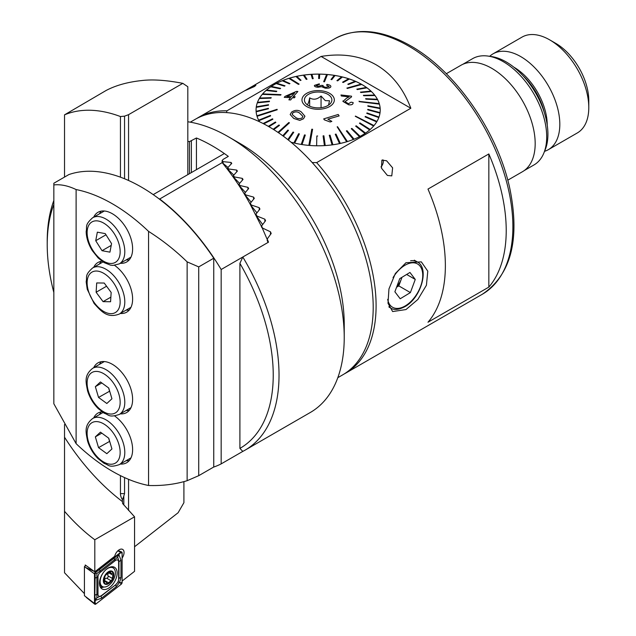 <?xml version="1.0" encoding="UTF-8"?>
<svg xmlns="http://www.w3.org/2000/svg" width="636" height="636" viewBox="0 0 636 636"><rect width="100%" height="100%" fill="white"/><g stroke="black" fill="none" stroke-linecap="round" stroke-linejoin="round"><path stroke-width="0.95" d="M381.878 160.129L386.569 160.757L392.619 167.84L391.776 175.886L387.404 175.441L381.481 168.182L381.878 160.129M244.51 90.861L255.871 85.303L254.416 86.544L244.51 90.861M405.983 309.557L417.884 299.445L426.422 285.262L427.79 271.175L421.326 261.873L405.983 262.716L395.338 273.52L388.954 288.935L388.008 303.3L392.635 311.553L405.983 309.557M507.774 180.187L522.45 171.72A61.469 35.489 -120 0 0 531.871 122.462A61.469 35.489 -120 0 0 491.715 68.298A61.469 35.489 -120 0 0 460.981 65.254L446.305 73.72M524.167 170.607L533.986 164.939A61.366 35.433 -120 0 0 543.844 153.077A61.366 35.433 -120 0 0 503.307 61.692A61.366 35.433 -120 0 0 487.82 56.047A61.366 35.433 -120 0 0 472.62 58.647L462.801 64.316M543.844 153.077L545.171 149.81A58.997 34.066 -120 0 0 506.2 61.946A58.997 34.066 -120 0 0 491.318 56.524L487.82 56.047M544.559 151.32A55.324 31.943 -120 0 0 548.359 149.659A55.324 31.943 -120 0 0 556.842 105.33A55.324 31.943 -120 0 0 520.701 56.58A55.324 31.943 -120 0 0 493.035 53.845A55.324 31.943 -120 0 0 489.696 56.302M548.359 149.659L577.329 132.94A55.324 31.943 -120 0 0 588.785 107.611A55.324 31.943 -120 0 0 549.671 39.853A55.324 31.943 -120 0 0 549.663 39.853A55.324 31.943 -120 0 0 522.005 37.119L493.035 53.845M588.785 107.611L588.785 100.583A46.714 26.974 -120 0 0 555.753 43.367L549.663 39.853L555.753 43.367M291.002 142.186A62.082 35.847 0 0 0 380.225 109.949A62.082 35.847 0 0 0 362.043 84.604A62.082 35.847 0 0 0 294.389 76.837A62.082 35.847 0 0 0 256.062 109.949A62.082 35.847 0 0 0 259.528 121.762M427.98 322.237L488.838 287.106A147.52 85.176 -120 0 0 488.838 153.944L427.98 189.075A147.52 85.176 60 0 1 427.98 322.237M312.181 162.546L316.649 162.625L410.824 108.255C403.335 88.428 391.76 73.935 376.099 64.785C360.342 55.793 342.001 53.019 321.093 56.445L226.917 110.815L226.543 112.604M488.838 287.106L488.838 153.944M410.824 108.255L321.093 56.445M302.863 116.428L302.124 117.906C299.572 119.059 297.306 118.813 295.335 117.159L292.21 114.52L292.926 112.747C295.422 111.435 297.664 111.57 299.659 113.129L302.863 116.388L299.659 113.168C297.672 111.602 295.43 111.475 292.926 112.779L292.345 113.494M301.202 111.849L301.122 111.801C298.189 109.782 295.009 109.869 291.59 112.071L290.167 114.552L293.792 118.447L299.795 120.339L303.483 118.765L304.898 116.165L301.202 111.849M277.956 132.375L288.839 122.51L289.428 122.843L278.496 132.741M258.884 120.641A62.082 35.847 180 0 1 258.645 120.188L270.403 115.426L270.642 115.879L258.884 120.641M257.031 116.269A62.082 35.847 180 0 1 256.96 116.03A62.082 35.847 180 0 1 256.896 115.8L277.081 109.312L277.224 109.774L257.031 116.269M256.141 111.793A62.082 35.847 180 0 1 256.109 111.324L268.384 108.311L268.424 108.788L256.141 111.793M256.236 107.293A62.082 35.847 180 0 1 256.3 106.824L268.551 104.701L268.487 105.179L256.236 107.325A62.082 35.847 0 0 0 256.062 109.972M257.302 102.833A62.082 35.847 180 0 1 257.469 102.372L269.497 101.14L269.33 101.601L257.302 102.865A62.082 35.847 0 0 0 256.308 106.816M259.321 98.485A62.082 35.847 180 0 1 259.591 98.039L271.214 97.666L270.944 98.111L259.321 98.524A62.082 35.847 0 0 0 257.477 102.372M262.278 94.319A62.082 35.847 180 0 1 262.453 94.112A62.082 35.847 180 0 1 262.636 93.897L281.017 94.645L280.651 95.066L262.278 94.359A62.082 35.847 0 0 0 259.615 98.039M266.11 90.399A62.082 35.847 180 0 1 266.564 90.01L276.819 91.226L276.366 91.624L266.11 90.439A62.082 35.847 0 0 0 262.668 93.897M270.761 86.79A62.082 35.847 180 0 1 271.302 86.432L280.627 88.364L280.094 88.722L270.761 86.822A62.082 35.847 0 0 0 266.595 90.01M276.167 83.547A62.082 35.847 180 0 1 276.771 83.229L285.023 85.796L284.419 86.114L276.167 83.578A62.082 35.847 0 0 0 271.341 86.44M289.277 83.841L282.233 80.748A62.082 35.847 180 0 1 282.901 80.446L289.944 83.57L289.277 83.841L282.233 80.748A62.082 35.847 0 0 0 276.819 83.237M288.863 78.347A62.082 35.847 180 0 1 289.221 78.236A62.082 35.847 180 0 1 289.587 78.125L299.127 84.111L298.403 84.334L288.863 78.379A62.082 35.847 0 0 0 282.94 80.462M295.955 76.479A62.082 35.847 180 0 1 296.718 76.312L301.035 80.263L300.272 80.43L295.955 76.511A62.082 35.847 0 0 0 289.626 78.148M303.396 75.135A62.082 35.847 180 0 1 304.191 75.024L307.029 79.238L306.234 79.349L303.396 75.167A62.082 35.847 0 0 0 296.75 76.336M311.068 74.34A62.082 35.847 180 0 1 311.886 74.293L313.206 78.657L312.387 78.705L311.068 74.38A62.082 35.847 0 0 0 304.215 75.056M318.851 74.142A62.082 35.847 0 0 0 311.894 74.325M319.677 74.118L319.455 78.522L318.636 78.514L318.851 74.11A62.082 35.847 180 0 1 319.677 74.118L319.677 74.158A62.082 35.847 0 0 1 326.618 74.476M326.626 74.444A62.082 35.847 180 0 1 327.031 74.476A62.082 35.847 180 0 1 327.437 74.515L324.503 81.734L323.692 81.67L326.626 74.444M334.25 75.366A62.082 35.847 0 0 0 327.437 74.547L324.503 81.774L323.692 81.702M335.061 75.461L331.793 79.619L330.998 79.492L334.274 75.342A62.082 35.847 180 0 1 335.061 75.461L335.061 75.501A62.082 35.847 0 0 1 341.627 76.805M342.414 76.964L337.684 80.82L336.929 80.637L341.659 76.781A62.082 35.847 180 0 1 342.414 76.964L342.414 76.996A62.082 35.847 0 0 1 348.631 78.761M349.387 78.975L343.273 82.442L342.558 82.211L348.671 78.745A62.082 35.847 180 0 1 349.387 78.975L349.387 79.015A62.082 35.847 0 0 1 355.166 81.217M355.866 81.48L348.456 84.461L347.805 84.206L355.206 81.193A62.082 35.847 180 0 1 355.866 81.48L355.866 81.519A62.082 35.847 0 0 1 361.113 84.119M346.866 88.102L347.455 88.46L346.866 88.102L361.161 84.103A62.082 35.847 180 0 1 361.455 84.27A62.082 35.847 180 0 1 361.749 84.437L347.455 88.428L361.749 84.469A62.082 35.847 0 0 1 366.392 87.426M306.759 104.487C307.729 105.147 308.699 102.945 309.668 97.865C313.453 100.114 317.245 99.494 321.053 96.012L325.29 100.631L329.528 100.774L328.502 105.147M308.571 105.624A13.73 7.926 0 0 0 330.68 103.183A13.73 7.926 0 0 0 327.723 94.263A13.73 7.926 0 0 0 310.281 93.444A13.73 7.926 0 0 0 305.614 103.183A13.73 7.926 0 0 0 308.571 105.624M359.133 101.394L379.255 103.636A62.082 35.847 180 0 1 379.326 103.875A62.082 35.847 180 0 1 379.398 104.105L359.133 101.394M355.452 116.086L374.016 125.586A62.082 35.847 180 0 1 373.833 125.793A62.082 35.847 180 0 1 373.65 126.008L355.452 116.086M337.525 126.715L347.431 141.558A62.082 35.847 180 0 1 347.065 141.669A62.082 35.847 180 0 1 346.707 141.78L337.525 126.715M312.189 129.235L312.594 129.267L309.66 145.461A62.082 35.847 180 0 1 309.255 145.429A62.082 35.847 180 0 1 308.85 145.39L311.783 129.203L312.189 129.235M325.028 88.126C328.287 88.396 330.219 87.959 330.815 86.83L330.815 86.798C330.235 87.927 328.303 88.356 325.028 88.094L321.506 86.679L317.952 87.259C315.305 87.005 314.144 86.393 314.462 85.415M323.128 85.455L322.706 85.963L323.128 85.455L321.371 85.391L318.199 86.496L316.076 85.447L319.375 84.548L316.044 85.622M322.667 86.122L325.37 87.355L329.186 86.576L326.491 85.073L329.186 86.607M292.385 97.737L290.66 99.947L288.863 99.828L290.66 99.947L292.385 97.706L294.357 97.825L295.168 96.783L293.196 96.704L297.863 91.473L293.196 96.736M290.588 97.658L284.252 97.356L290.588 97.626L288.863 99.828M329.44 93.246A16.186 9.349 0 0 0 306.544 93.428A16.186 9.349 0 0 0 306.854 106.641A16.186 9.349 0 0 0 329.742 106.466A16.186 9.349 0 0 0 329.44 93.246M347.805 84.206L348.456 84.493L355.866 81.519M342.558 82.211L343.273 82.481L349.387 79.015M336.929 80.637L337.684 80.859L342.414 76.996M330.998 79.492L331.793 79.651L335.061 75.501M318.636 78.514L319.455 78.562L319.677 74.158M311.068 74.38L312.387 78.745L313.206 78.657M303.396 75.167L306.234 79.389L307.029 79.238M295.955 76.511L300.272 80.47L301.035 80.263M288.863 78.379L298.403 84.365L299.127 84.111M289.277 83.873L289.944 83.57M276.167 83.578L284.419 86.146L285.023 85.796M270.761 86.822L280.094 88.754L280.627 88.364M266.11 90.439L276.366 91.656L276.819 91.226M262.278 94.359L280.651 95.098L281.017 94.645M259.321 98.524L270.944 98.143L271.214 97.666M257.302 102.865L269.33 101.633L269.497 101.14M256.236 107.325L268.487 105.21L268.551 104.701M256.141 111.825L268.424 108.788M257.031 116.301L277.224 109.774M258.884 120.673L270.642 115.879M263.725 123.853L272.884 119.25L263.694 123.829M268.901 126.691L275.849 122.43L268.869 126.667A147.52 85.176 60 0 1 365.263 256.682A147.52 85.176 60 0 1 342.645 374.89L337.803 377.689M273.758 129.625L279.474 125.371L273.734 129.609M304.898 116.309L303.483 118.797L299.795 120.379L293.792 118.479L290.167 114.552M278.52 132.757L289.428 122.843M283.346 136.191L288.482 130.356L283.322 136.176M288.394 140.071L293.729 132.32L288.378 140.055M294.635 143.164L299.365 133.918L294.635 143.124A62.082 35.847 180 0 1 293.88 142.941L298.61 133.703L299.365 133.886M302.02 144.603L305.288 135.071L302.02 144.563A62.082 35.847 180 0 1 301.226 144.436L304.501 134.911L305.288 135.031M309.66 145.493L312.594 129.267M317.436 145.827L317.436 145.795A62.082 35.847 180 0 1 316.617 145.787L316.839 136.001L317.658 136.009M323.088 135.865L323.899 135.818L325.219 145.565A62.082 35.847 180 0 1 324.408 145.612L323.088 135.865L324.408 145.644M329.257 135.285L330.052 135.174L332.898 144.769A62.082 35.847 180 0 1 332.095 144.881L329.257 135.285L332.095 144.913M335.252 134.26L336.023 134.093L340.34 143.426A62.082 35.847 180 0 1 339.568 143.593L335.252 134.26L339.568 143.625M337.16 126.826L346.707 141.812M346.342 130.952L347.018 130.682L354.061 139.189A62.082 35.847 180 0 1 353.385 139.459L346.342 130.952L353.385 139.491M351.263 128.726L351.875 128.408L360.127 136.358A62.082 35.847 180 0 1 359.515 136.676L351.263 128.726L359.515 136.708M355.659 126.159L356.2 125.801L365.525 133.115A62.082 35.847 180 0 1 364.992 133.473L355.659 126.159L364.992 133.504M359.467 123.297L359.92 122.899L370.176 129.506A62.082 35.847 180 0 1 369.731 129.895L359.467 123.297L369.731 129.935M355.27 116.293L373.65 126.039M365.08 116.857L365.342 116.412L376.965 121.42A62.082 35.847 180 0 1 376.703 121.866L365.08 116.857L376.703 121.897M366.789 113.391L366.964 112.922L378.992 117.072A62.082 35.847 180 0 1 378.825 117.533L366.789 113.391L378.825 117.565M367.735 109.821L367.807 109.352L380.058 112.612A62.082 35.847 180 0 1 379.994 113.081L367.735 109.821L379.994 113.121M380.225 109.972A62.082 35.847 0 0 0 380.185 108.621L367.902 106.244L367.862 105.775L380.145 108.112A62.082 35.847 0 0 0 379.398 104.137L359.205 101.665L359.07 101.164M379.247 103.636A62.082 35.847 0 0 0 377.641 99.757L365.883 99.137L365.644 98.683L377.402 99.264A62.082 35.847 0 0 0 374.954 95.527L363.736 95.742L363.402 95.313L374.62 95.066A62.082 35.847 0 0 0 371.368 91.528L360.874 92.538L360.445 92.133L370.939 91.091A62.082 35.847 180 0 1 371.368 91.497L360.874 92.498L360.445 92.101M370.907 91.099A62.082 35.847 0 0 0 366.94 87.824L357.329 89.525L356.82 89.159L366.431 87.418A62.082 35.847 180 0 1 366.94 87.792L357.329 89.565L356.82 89.159M349.124 96.887L341.301 95.972L340.983 94.971L341.301 95.941L349.124 96.855L346.564 98.151L342.995 101.426L342.923 100.965M353.131 102.937L353.107 102.539C353.203 104.368 351.748 105.107 348.727 104.805L342.995 101.458L348.727 104.765C351.74 105.083 353.195 104.336 353.107 102.539L351.064 102.173L348.488 103.755L345.014 101.688L351.525 96.871L351.517 96.179L351.525 96.903L345.014 101.728M324.32 119.838L323.724 118.908L324.32 119.838L330.14 121.985L331.849 121.389L327.85 119.178L339.131 115.919L328.733 118.916M287.814 139.61L293.021 132.081L293.729 132.32M282.774 135.77L287.83 130.07L288.482 130.356M380.145 108.112A62.082 35.847 180 0 1 380.185 108.581L367.902 106.212L367.862 105.735M374.62 95.066A62.082 35.847 180 0 1 374.954 95.495L363.736 95.71L363.402 95.281M377.402 99.264A62.082 35.847 180 0 1 377.641 99.717L365.883 99.097L365.644 98.652M263.105 123.527L272.55 118.813L272.884 119.25M268.305 126.349L275.42 122.025L275.849 122.43M321.053 107.691L321.053 96.012M309.668 106.18L309.668 97.865M273.194 129.267L278.958 124.998L279.474 125.371M339.131 115.919L338.201 114.48L323.724 118.876M324.32 119.806L330.14 121.985M330.14 121.945L331.849 121.389M340.983 94.971L351.517 96.179L351.525 96.903M330.815 86.798L330.815 86.83C331.118 85.717 329.853 84.914 327.039 84.397L326.491 85.073M325.028 88.094L321.506 86.679M321.506 86.647L317.952 87.259M317.952 87.227C315.313 86.973 314.152 86.361 314.462 85.383L319.312 83.825L319.375 84.548M292.385 97.706L294.357 97.825M294.357 97.793L295.168 96.783M297.863 91.473L296.392 91.401L285.063 96.37L284.252 97.356M291.399 96.624L286.82 96.441L294.651 92.888L291.399 96.624M294.651 92.928L286.82 96.473M380.996 166.902A5.454 3.148 120 0 0 382.904 159.787M415.268 279.435L410.395 292.584L400.195 298.769L394.884 291.789L399.758 278.64L409.95 272.454L415.268 279.435L406.65 274.458M401.992 277.28L398.804 285.898L410.395 292.584M396.562 287.249L398.804 285.898M396.896 286.351A12.489 7.211 120 0 0 401.237 279.315A12.489 7.211 120 0 0 401.849 277.368M190.283 122.168L195.125 119.377A147.52 85.176 60 0 1 268.885 126.683M187.819 121.77A163.913 94.637 60 0 1 228.316 136.716L228.316 136.716A163.913 94.637 60 0 1 344.227 337.47A163.913 94.637 60 0 1 310.273 412.51L245.075 450.153A163.913 94.637 60 0 1 242.809 451.393L239.907 448.404L239.907 263.344A159.819 92.268 60 0 1 239.907 448.404M344.227 337.47L344.227 324.09A147.52 85.176 60 0 0 239.907 143.41L228.324 136.724M187.819 137.487L187.819 141.303L189.449 141.629L196.445 137.988A163.913 94.637 60 0 1 212.384 145.922A163.913 94.637 60 0 1 228.316 156.392L223.244 159.318L222.131 160.495L222.131 162.649M53.837 292.473A159.819 92.268 60 0 1 47.215 244.621L47.215 241.282A163.913 94.637 60 0 1 53.837 200.507M239.907 263.344L242.809 257.016L268.503 242.173L267.207 238.993L271.198 233.499L270.491 231.822L262.517 228.046L261.579 225.963L265.57 220.708L264.862 219.189L256.88 216.009L255.942 214.109L259.933 209.061L259.226 207.67L251.244 204.999L250.306 203.258L254.297 198.376L253.589 197.096L245.607 194.87L244.669 193.264L248.66 188.534L247.953 187.358L239.979 185.529L239.041 184.05L243.024 179.463L242.324 178.374L234.342 176.911L233.404 175.544L237.395 171.084L236.687 170.082L228.706 168.969L227.768 167.705L231.758 163.373L231.051 162.45L223.069 161.655L222.131 160.495M242.809 257.016A163.913 94.637 60 0 1 245.075 450.153M47.215 244.621A159.819 92.268 60 0 1 53.837 204.426M196.445 137.988L196.445 169.653M191.372 140.922L191.372 172.587M189.449 141.629L189.449 173.692M124.545 178.764L124.545 116.157L128.559 114.671L182.818 83.348L187.819 86.734L187.819 174.63M261.579 225.963L261.579 226.488M256.88 216.009L256.88 216.574M255.942 214.109L255.942 214.817M251.244 204.999L251.244 205.73M250.306 203.258L250.306 204.116M245.607 194.87L245.607 195.753M244.669 193.264L244.669 194.266M239.979 185.529L239.979 186.547M239.041 184.05L239.041 185.171M234.342 176.911L234.342 178.064M233.404 175.544L233.404 176.792M228.706 168.969L228.706 170.249M227.768 167.705L227.768 169.081M223.069 161.655L223.069 163.221M85.224 566.016L85.224 564.975L94.804 571.796L114.711 556.254A6.765 3.903 -60 0 1 119.274 549.735A6.765 3.903 -60 0 1 122.653 549.401A6.765 3.903 -60 0 1 122.112 558.058M182.818 83.348C166.338 80.152 152.632 79.222 141.701 80.557C127.685 82.052 115.824 85.359 106.117 90.479L64.522 114.846A163.913 94.637 60 0 1 120.45 116.547L124.545 116.157M183.907 481.635L183.907 502.694L178.112 512.735L134.554 546.745M128.559 114.671L128.559 180.489M128.559 479.321L128.559 510.477M134.554 516.806L94.804 539.757C84.477 532.109 74.38 522.633 64.522 511.304L64.522 437.186A163.913 94.637 -120 0 0 122.43 501.581L122.613 503.529L134.554 516.806L134.554 571.335L122.112 581.05M84.421 593.627L64.522 572.758L64.522 511.304M122.43 501.581L122.43 499.809L123.813 496.024L123.813 504.984M122.43 499.809A8.196 4.73 -120 0 1 120.45 493.623L124.545 493.623L124.545 477.58M124.545 493.623L123.813 496.024M64.522 114.846L64.522 177.078M64.522 424.514L64.522 437.186M94.804 539.757L94.804 571.796M120.45 493.623L120.45 475.625M120.45 177.174L120.45 116.547M109.758 571.541A6.861 3.959 120 0 0 105.163 575.612L103.851 581.773L105.814 581.797L107.365 583.784A6.861 3.959 120 0 0 111.817 579.929L112.063 579.507A6.861 3.959 120 0 0 113.295 573.744L113.208 573.41A6.861 3.959 120 0 0 112.031 571.748A6.861 3.959 120 0 0 109.988 571.486L105.163 575.612A6.861 3.959 120 0 0 103.851 581.773A6.861 3.959 120 0 0 107.126 583.848L106.8 583.776M113.208 573.41L110.823 573.259L110.29 571.541M102.301 586.479A10.756 6.209 120 0 0 102.372 586.527A10.756 6.209 120 0 0 113.057 580.437A10.756 6.209 120 0 0 113.2 567.932A10.756 6.209 120 0 0 113.129 567.892A10.756 6.209 120 0 0 102.444 573.982A10.756 6.209 120 0 0 102.301 586.479M104.908 575.453A7.378 4.261 120 0 0 104.813 584.031A7.378 4.261 120 0 0 112.19 579.881A7.378 4.261 120 0 0 112.286 571.311A7.378 4.261 120 0 0 104.908 575.453M99.59 584.802A10.756 6.209 120 0 0 100.202 585.271A10.756 6.209 120 0 0 100.273 585.311A10.756 6.209 120 0 0 100.345 585.351M110.839 573.275L108.947 572.177M112.063 579.507L113.295 573.744M107.365 583.784L111.817 579.929M103.851 581.773L104.694 581.996L103.811 581.487M105.799 581.789L103.954 580.724M109.058 572.241A1.375 0.795 -60 0 1 108.716 572.774A2.401 1.383 120 0 0 108.048 575.914A1.375 0.795 -60 0 1 107.897 577.385A1.375 0.795 -60 0 1 106.697 578.219A2.401 1.383 120 0 0 104.296 580.31A1.375 0.795 -60 0 1 104.058 580.779M99.478 583.236A12.497 7.219 120 0 0 102.062 588.96A12.497 7.219 120 0 0 111.698 585.605A12.497 7.219 120 0 0 117.151 573.028A12.497 7.219 120 0 0 114.559 567.312A12.497 7.219 120 0 0 104.932 570.659A12.497 7.219 120 0 0 99.478 583.236M116.245 584.047A4.094 2.369 120 0 0 118.638 579.364L118.638 561.954A4.094 2.369 120 0 0 115.235 560.626L100.385 572.217A4.094 2.369 120 0 0 97.992 576.9L97.992 594.31A4.094 2.369 120 0 0 101.394 595.646L115.951 584.556L118.209 581.868L118.638 579.364M121.158 584.285A1.638 0.946 120 0 0 122.112 582.417L122.112 552.771A1.638 0.946 120 0 0 121.699 551.984A1.638 0.946 120 0 0 120.753 552.239L95.472 571.979A1.638 0.946 120 0 0 94.51 573.855L94.51 603.492A1.638 0.946 120 0 0 94.788 604.2A1.638 0.946 120 0 0 95.877 604.025L121.158 584.285L120.284 582.695L122.112 582.417M85.892 565.491L84.421 566.644L84.421 595.693L94.51 603.492L95.002 602.443L95.877 604.025M84.421 566.644L94.51 573.855L95.472 571.979L94.907 571.724M95.36 600.122L94.82 595.662L95.185 572.821L118.622 554.679L117.763 556.739L118.948 554.807L120.967 560.125L120.967 577.536L119.6 582.385L116.301 586.654L101.45 598.253L95.686 600.249L96.545 598.19L95.36 600.122L95.002 602.443M120.967 577.536A2.87 1.654 180 0 0 118.94 578.704L118.94 561.294L117.716 557.239L96.871 573.505L95.002 572.798M118.948 554.425L120.753 552.239L117.787 550.871M118.209 581.868L120.284 582.695M96.871 573.505L96.911 597.872L101.394 595.646M117.716 557.239L117.763 556.739M159.453 199.155L222.187 162.625L227.998 167.459M267.152 240.305L268.018 242.451L221.169 269.505A163.913 94.637 -120 0 0 159.453 198.837M242.809 451.393L221.169 463.883L221.169 269.505M221.169 463.883A163.913 94.637 60 0 1 213.569 467.11M267.176 239.367L262.199 227.895L250.242 204.347C242.403 189.91 233.054 176.005 222.187 162.625M261.412 226.734L261.515 227.179M255.775 214.817L255.887 215.27M262.66 224.532L256.252 215.707M251.164 202.208L244.502 194.234M245.393 192.406L238.874 185.148M239.613 183.383L233.237 176.76M233.817 175.083L227.601 169.041M256.92 212.869L250.958 205.38M120.331 263.28A28.684 16.56 -120 0 0 126.675 261.984A28.684 16.56 -120 0 0 131.072 238.993A28.684 16.56 -120 0 0 112.334 213.72A28.684 16.56 -120 0 0 97.992 212.297A28.684 16.56 -120 0 0 93.691 217.146M126.127 259.933A28.684 16.56 -120 0 0 129.275 259.798M120.331 313.469A28.684 16.56 -120 0 0 126.675 312.173A28.684 16.56 -120 0 0 131.477 290.644A28.684 16.56 -120 0 0 114.599 265.363M126.127 310.122A28.684 16.56 -120 0 0 129.275 309.986M120.331 413.845A28.684 16.56 -120 0 0 126.675 412.549A28.684 16.56 -120 0 0 131.072 389.566A28.684 16.56 -120 0 0 112.334 364.285A28.684 16.56 -120 0 0 97.992 362.862A28.684 16.56 -120 0 0 93.691 367.711M126.127 410.506A28.684 16.56 -120 0 0 129.275 410.363M120.331 464.034A28.684 16.56 -120 0 0 126.675 462.738A28.684 16.56 -120 0 0 131.477 441.209A28.684 16.56 -120 0 0 114.599 415.928M126.127 460.695A28.684 16.56 -120 0 0 129.275 460.551M198.726 475.68L187.135 480.705C175.226 484.346 162.363 485.936 148.554 485.483A163.913 94.637 60 0 1 76.113 443.658L53.837 403.749L53.837 183.248L68.871 174.574A163.913 94.637 60 0 1 213.752 258.216L213.752 467.007L198.726 475.68L198.726 266.897L213.752 258.216M187.135 480.705L187.135 261.873L198.726 266.897M148.554 485.483L148.554 231.377C162.363 240.138 175.226 250.298 187.135 261.873M101.983 261.213A28.684 16.56 -120 0 0 97.992 262.485A28.684 16.56 -120 0 0 93.691 267.335M101.983 411.778A28.684 16.56 -120 0 0 97.992 413.05A28.684 16.56 -120 0 0 93.691 417.9M76.113 443.658L76.113 189.56A163.913 94.637 60 0 1 148.554 231.377M53.837 184.917C60.714 184.186 68.139 185.736 76.113 189.56M101.188 411.89A28.684 16.56 -120 0 0 99.486 414.553M101.188 361.701A28.684 16.56 -120 0 0 99.486 364.364M101.188 261.324A28.684 16.56 -120 0 0 99.486 263.988M101.188 211.136A28.684 16.56 -120 0 0 99.486 213.799M109.941 252.15L102.03 250.703L95.726 240.718L97.34 232.172L105.25 233.611L111.554 243.604L109.941 252.15M111.213 245.401L102.03 250.703M105.997 234.787L95.726 240.718M106.832 403.494L98.54 397.436L95.352 386.672L100.448 381.958L108.74 388.016L111.936 398.78L106.832 403.494M109.678 391.172L98.54 397.436M108.613 387.92L109.551 391.084M101.8 382.944L95.352 386.672M106.832 453.683L98.54 447.633L95.352 436.86L100.448 432.146L108.74 438.204L111.936 448.968L106.832 453.683M109.678 441.36L98.54 447.633M108.613 438.109L109.551 441.273M101.8 433.132L95.352 436.86M110.577 301.75L103.064 301.647L96.123 292.25L96.704 282.948L104.217 283.044L111.157 292.449L110.577 301.75M110.863 297.147L103.064 301.647M106.562 286.224L96.123 292.25M334.806 38.732C356.526 27.149 381.799 29.51 410.618 45.832C455.742 71.121 498.115 132.431 509.977 189.234C520.113 239.971 510.899 274.975 482.327 294.245A147.52 85.176 -120 0 0 504.944 176.037A147.52 85.176 -120 0 0 408.566 46.038A147.52 85.176 -120 0 0 334.806 38.732L198.019 117.7A147.52 85.176 60 0 1 226.917 110.815M544.337 112.604A46.714 26.974 -120 0 0 523.118 75.851M547.222 125.022A47.199 27.245 -120 0 0 513.848 67.17A47.199 27.245 -120 0 0 513.808 67.146M316.649 162.625A147.52 85.176 60 0 1 345.547 373.221L344.06 374.048M410.602 260.752A26.633 15.375 -60 0 1 417.232 261.873C429.761 268.058 420.992 297.728 405.212 306.488C398.844 309.827 393.97 310.336 390.599 308.007A26.633 15.375 -60 0 1 388.874 306.719M387.69 299.341A24.995 14.429 120 0 0 405.514 305.757A24.995 14.429 120 0 0 422.741 274.895A24.995 14.429 120 0 0 404.631 265.466A24.995 14.429 120 0 0 393.032 277.63M270.491 231.822L270.491 234.469M264.862 219.189L264.862 221.638M259.226 207.67L259.226 209.952M253.589 197.096L253.589 199.235M247.953 187.358L247.953 189.369M242.324 178.374L242.324 180.274M236.687 170.082L236.687 171.871M231.051 162.45L231.051 164.136M109.559 571.637L110.465 572.162M108.716 572.774L112.667 575.055M108.048 575.914L111.992 578.188M106.697 578.219L110.64 580.493M104.296 580.31L108.247 582.584M112.246 567.384A12.06 6.964 120 0 0 111.864 566.74M100.623 587.6A12.497 7.219 120 0 0 103.819 586.996M100.218 586.909A12.06 6.964 120 0 0 102.547 586.623M86.234 567.733L93.929 571.271M113.319 568.004A12.497 7.219 120 0 0 112.667 566.74M120.284 553.05L122.112 552.771M101.45 598.253L101.1 596.155L115.951 584.556A2.87 1.344 52 0 0 116.301 586.654M94.82 595.662A2.87 1.654 180 0 1 96.847 594.485L97.992 594.31M94.82 578.243L97.992 576.9M99.486 569.125L100.385 572.217M114.337 557.526A2.87 1.344 52 0 0 114.695 559.632L115.235 560.626M120.967 560.125L118.638 561.954M118.344 231.584A26.633 15.375 60 0 1 119.274 263.892L113.009 265.419L110.545 265.148L104.113 262.612L98.127 257.93L92.323 250.671C88.38 244.311 86.329 237.928 86.162 231.528C87.355 226.408 84.278 225.303 92.641 217.75A26.633 15.375 60 0 1 118.344 231.584M92.784 250.258A23.357 13.483 -120 0 0 116.086 261.881A23.357 13.483 -120 0 0 114.504 234.056A23.357 13.483 -120 0 0 91.194 222.433A23.357 13.483 -120 0 0 92.784 250.258M123.368 393.135A26.633 15.375 60 0 1 119.274 414.457C108.549 417.924 109.138 414.712 104.113 413.177L98.127 408.495C93.174 403.494 89.644 397.595 87.553 390.79C85.924 381.974 83.825 375.494 92.641 368.324A26.633 15.375 60 0 1 123.368 393.135M88.372 391.196A23.357 13.483 -120 0 0 109.949 413.996A23.357 13.483 -120 0 0 118.908 394.256A23.357 13.483 -120 0 0 97.332 371.456A23.357 13.483 -120 0 0 88.372 391.196M123.368 443.324A26.633 15.375 60 0 1 119.274 464.646C108.549 468.112 109.138 464.9 104.113 463.366L98.127 458.683C93.174 453.683 89.644 447.784 87.553 440.979C85.924 432.162 83.825 425.683 92.641 418.512A26.633 15.375 60 0 1 123.368 443.324M88.372 441.384A23.357 13.483 -120 0 0 109.949 464.185A23.357 13.483 -120 0 0 118.908 444.445A23.357 13.483 -120 0 0 97.332 421.644A23.357 13.483 -120 0 0 88.372 441.384M116.483 279.045A26.633 15.375 60 0 1 119.274 314.081C107.238 318.549 101.45 311.545 94.096 303.444L87.227 289.237L86.162 281.716C87.355 276.596 84.278 275.491 92.641 267.939A26.633 15.375 60 0 1 116.483 279.045M94.414 302.839A23.357 13.483 -120 0 0 117.342 310.909A23.357 13.483 -120 0 0 112.866 281.859A23.357 13.483 -120 0 0 89.946 273.782A23.357 13.483 -120 0 0 94.414 302.839M482.327 294.245L345.547 373.221M198.019 117.7L196.564 118.574M414.29 260.172L417.232 261.873M389.025 307.101L390.599 308.007M239.907 143.41L228.316 136.716M111.26 566.811L113.129 567.892M100.273 585.311L102.372 586.527M86.234 597.379L94.788 604.2M118.105 550.577L121.699 551.984M130.976 257.135L119.274 263.892M104.336 211.001L92.641 217.75M224.349 153.546L153.212 194.616M130.976 407.7L119.274 414.457M104.336 361.566L92.641 368.324M130.976 457.888L119.274 464.646M103.04 412.51L92.641 418.512M130.976 307.323L119.274 314.081M103.04 261.937L92.641 267.939"/></g></svg>
